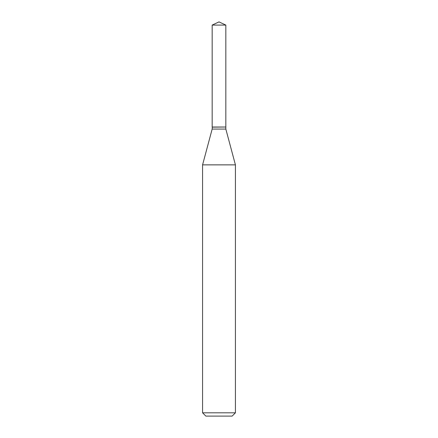 <?xml version="1.0" encoding="UTF-8"?>
<svg xmlns="http://www.w3.org/2000/svg" width="438" height="438" viewBox="0 0 438 438"><rect width="100%" height="100%" fill="white"/><g stroke="black" fill="none" stroke-linecap="round" stroke-linejoin="round"><path stroke-width="0.66" d="M225.833 25.086L212.167 25.086L212.167 127.02L225.833 127.02L225.833 25.086L219 21.9L212.167 25.086M212.299 127.02L212.167 129.068L202.575 164.869L202.575 412.815L235.425 412.815L232.14 416.1L205.86 416.1L202.575 412.815M225.701 127.02L212.167 127.151M225.833 127.151L225.833 129.068L235.425 164.869L202.575 164.869M235.425 164.869L235.425 412.815M225.833 129.068L212.167 129.068"/></g></svg>
